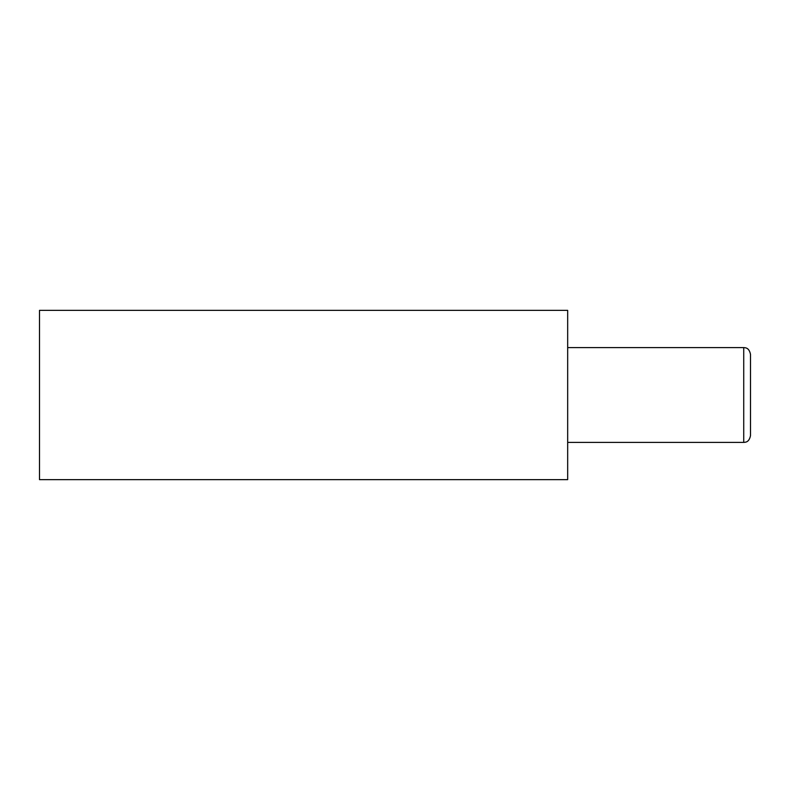<?xml version="1.0" encoding="UTF-8"?>
<svg xmlns="http://www.w3.org/2000/svg" width="790" height="790" viewBox="0 0 790 790"><rect width="100%" height="100%" fill="white"/><g stroke="black" fill="none" stroke-linecap="round" stroke-linejoin="round"><path stroke-width="1.19" d="M743.726 347.6C745.375 347.778 749.088 347.491 750.5 354.374L750.5 435.626C749.088 442.509 745.375 442.222 743.726 442.4L743.726 347.6L567.674 347.6M567.674 479.639L567.674 310.361L39.5 310.361L39.5 479.639L567.674 479.639M743.726 442.4L567.674 442.4"/></g></svg>

